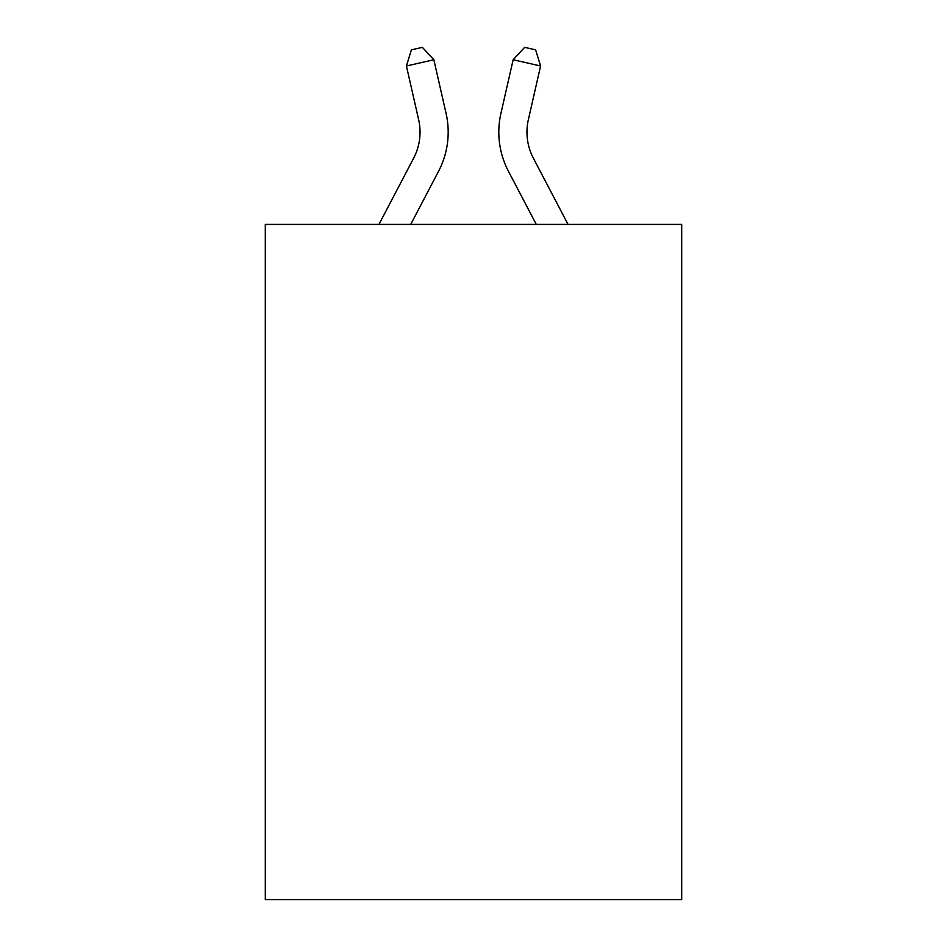 <?xml version="1.0" encoding="UTF-8"?>
<svg xmlns="http://www.w3.org/2000/svg" width="947" height="947" viewBox="0 0 947 947"><rect width="100%" height="100%" fill="white"/><g stroke="black" fill="none" stroke-linecap="round" stroke-linejoin="round"><path stroke-width="1.42" d="M681.698 224.415L681.698 899.65L265.302 899.65L265.302 224.415L681.698 224.415M413.614 158.244A56.275 56.275 -37 0 0 418.633 119.63A56.275 56.275 -37 0 1 413.614 158.244A56.275 56.275 -37 0 0 418.633 119.63A56.275 56.275 -37 0 1 413.614 158.244A56.275 56.275 -37 0 0 418.633 119.63A56.275 56.275 -37 0 1 413.614 158.244A56.275 56.275 -37 0 0 418.633 119.63A56.275 56.275 -37 0 1 413.614 158.244A56.275 56.275 -37 0 0 418.633 119.63A56.275 56.275 -37 0 1 413.614 158.244A56.275 56.275 -37 0 0 418.633 119.63A56.275 56.275 -37 0 1 413.614 158.244A56.275 56.275 -37 0 0 418.633 119.63A56.275 56.275 -37 0 1 413.614 158.244A56.275 56.275 -37 0 0 418.633 119.63A56.275 56.275 -37 0 1 413.614 158.244A56.275 56.275 -37 0 0 418.633 119.63A56.275 56.275 -37 0 1 413.614 158.244A56.275 56.275 -37 0 0 418.633 119.63A56.275 56.275 -37 0 1 413.614 158.244A56.275 56.275 -37 0 0 418.633 119.63A56.275 56.275 -37 0 1 413.614 158.244A56.275 56.275 -37 0 0 418.633 119.63A56.275 56.275 -37 0 1 413.614 158.244A56.275 56.275 -37 0 0 418.633 119.63A56.275 56.275 -37 0 1 413.614 158.244A56.275 56.275 -37 0 0 418.633 119.63A56.275 56.275 -37 0 1 413.614 158.244A56.275 56.275 -37 0 0 418.633 119.63A56.275 56.275 -37 0 1 413.614 158.244A56.275 56.275 -37 0 0 418.633 119.63A56.275 56.275 -37 0 1 413.614 158.244A56.275 56.275 -37 0 0 418.633 119.63A56.275 56.275 -37 0 1 413.614 158.244L378.954 224.415L413.614 158.244A56.275 56.275 -38.3 0 0 418.633 119.63L406.417 65.994L411.389 49.848L422.362 47.35L433.844 59.744L446.073 113.38A84.401 84.401 143 0 1 438.544 171.3L410.714 224.415M533.386 158.244A56.275 56.275 37 0 1 528.367 119.63A56.275 56.275 37 0 0 533.386 158.244A56.275 56.275 37 0 1 528.367 119.63A56.275 56.275 37 0 0 533.386 158.244A56.275 56.275 37 0 1 528.367 119.63A56.275 56.275 37 0 0 533.386 158.244A56.275 56.275 37 0 1 528.367 119.63A56.275 56.275 37 0 0 533.386 158.244A56.275 56.275 37 0 1 528.367 119.63A56.275 56.275 37 0 0 533.386 158.244A56.275 56.275 37 0 1 528.367 119.63A56.275 56.275 37 0 0 533.386 158.244A56.275 56.275 37 0 1 528.367 119.63A56.275 56.275 37 0 0 533.386 158.244A56.275 56.275 37 0 1 528.367 119.63A56.275 56.275 37 0 0 533.386 158.244A56.275 56.275 37 0 1 528.367 119.63A56.275 56.275 37 0 0 533.386 158.244A56.275 56.275 37 0 1 528.367 119.63A56.275 56.275 37 0 0 533.386 158.244A56.275 56.275 37 0 1 528.367 119.63A56.275 56.275 37 0 0 533.386 158.244A56.275 56.275 37 0 1 528.367 119.63A56.275 56.275 37 0 0 533.386 158.244A56.275 56.275 37 0 1 528.367 119.63A56.275 56.275 37 0 0 533.386 158.244A56.275 56.275 37 0 1 528.367 119.63A56.275 56.275 37 0 0 533.386 158.244A56.275 56.275 37 0 1 528.367 119.63A56.275 56.275 37 0 0 533.386 158.244A56.275 56.275 37 0 1 528.367 119.63A56.275 56.275 37 0 0 533.386 158.244A56.275 56.275 37 0 1 528.367 119.63A56.275 56.275 37 0 0 533.386 158.244L568.046 224.415L533.386 158.244A56.275 56.275 38.3 0 1 528.367 119.63L540.583 65.994L513.156 59.744L500.927 113.38A84.401 84.401 -143 0 0 508.456 171.3L536.286 224.415L508.456 171.3M433.844 59.744L446.073 113.38L433.844 59.744L446.073 113.38L433.844 59.744L446.073 113.38L433.844 59.744L446.073 113.38L433.844 59.744L446.073 113.38L433.844 59.744L446.073 113.38L433.844 59.744L446.073 113.38L433.844 59.744L446.073 113.38L433.844 59.744L446.073 113.38L433.844 59.744L446.073 113.38L433.844 59.744L446.073 113.38L433.844 59.744L446.073 113.38L433.844 59.744L446.073 113.38L433.844 59.744L446.073 113.38L433.844 59.744L446.073 113.38L433.844 59.744L446.073 113.38L433.844 59.744L446.073 113.38L433.844 59.744L406.417 65.994M513.156 59.744L500.927 113.38L513.156 59.744L500.927 113.38L513.156 59.744L500.927 113.38L513.156 59.744L500.927 113.38L513.156 59.744L500.927 113.38L513.156 59.744L500.927 113.38L513.156 59.744L500.927 113.38L513.156 59.744L500.927 113.38L513.156 59.744L500.927 113.38L513.156 59.744L500.927 113.38L513.156 59.744L500.927 113.38L513.156 59.744L500.927 113.38L513.156 59.744L500.927 113.38L513.156 59.744L500.927 113.38L513.156 59.744L500.927 113.38L513.156 59.744L500.927 113.38L513.156 59.744L500.927 113.38L513.156 59.744L524.638 47.35L535.611 49.848L540.583 65.994"/></g></svg>
